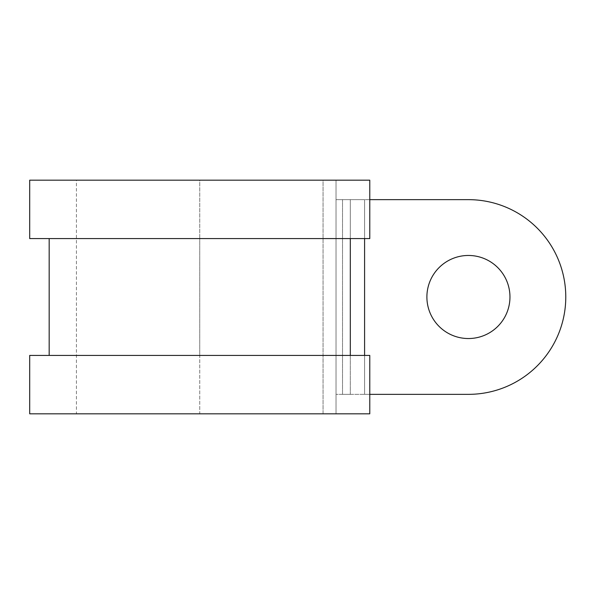 <?xml version="1.0" encoding="UTF-8"?>
<svg xmlns="http://www.w3.org/2000/svg" width="594" height="594" viewBox="0 0 594 594"><rect width="100%" height="100%" fill="white"/><g stroke="black" fill="none" stroke-linecap="round" stroke-linejoin="round"><path stroke-width="0.45" stroke-dasharray="2.97 2.23" d="M29.7 180.182L199.74 180.182L76.426 180.182L76.426 413.818L199.74 413.818L199.74 355.412L336.033 355.412L199.74 355.412L199.74 238.588L336.033 238.588L199.74 238.588L199.74 180.182L336.033 180.182L199.74 180.182L199.74 413.818L336.033 413.818L336.033 180.182L336.033 413.818L29.7 413.818M76.426 180.182L323.054 180.182L323.054 413.818L369.78 413.818L369.78 355.412L29.7 355.412M76.426 413.818L369.78 413.818M369.78 355.412L350.312 355.412L350.312 394.349L350.312 199.651L350.312 238.588L29.7 238.588M468.428 255.465A41.535 41.535 0 0 0 426.893 297A41.535 41.535 0 0 0 468.428 338.535A41.535 41.535 0 0 1 426.893 297A41.535 41.535 0 0 1 468.428 255.465A41.535 41.535 0 0 0 426.893 297A41.535 41.535 0 0 0 468.428 338.535A41.535 41.535 0 0 0 509.964 297A41.535 41.535 0 0 0 468.428 255.465A41.535 41.535 0 0 1 509.964 297A41.535 41.535 0 0 1 468.428 338.535A41.535 41.535 0 0 0 509.964 297A41.535 41.535 0 0 0 468.428 255.465M336.033 199.651L364.59 199.651L364.59 394.349L468.428 394.349L336.033 394.349L468.428 394.349A97.349 97.349 0 0 0 565.778 297A97.349 97.349 0 0 0 468.428 199.651L336.033 199.651M369.78 199.651L468.428 199.651L364.59 199.651L364.59 394.349L369.78 394.349M342.523 394.349L342.523 199.651L350.312 199.651L342.523 199.651L342.523 394.349L350.312 394.349L342.523 394.349M468.428 199.651A97.349 97.349 0 0 1 565.778 297A97.349 97.349 0 0 1 468.428 394.349A97.349 97.349 0 0 0 565.778 297A97.349 97.349 0 0 0 468.428 199.651M364.59 355.412L364.59 238.588M369.78 238.588L350.312 238.588L369.78 238.588L369.78 180.182L323.054 180.182L323.054 413.818M369.78 180.182L323.054 180.182M350.312 394.349L350.312 199.651"/><path stroke-width="0.89" d="M29.7 413.818L29.7 355.412L369.78 355.412L369.78 413.818L29.7 413.818M29.7 238.588L29.7 180.182L369.78 180.182L369.78 238.588L29.7 238.588M468.428 255.465A41.535 41.535 0 0 0 426.893 297A41.535 41.535 0 0 0 468.428 338.535A41.535 41.535 0 0 0 509.964 297A41.535 41.535 0 0 0 468.428 255.465M49.168 355.412L49.168 238.588M350.312 355.412L350.312 238.588M369.78 394.349L468.428 394.349A97.349 97.349 0 0 0 565.778 297A97.349 97.349 0 0 0 468.428 199.651L369.78 199.651M364.59 238.588L364.59 355.412"/></g></svg>
